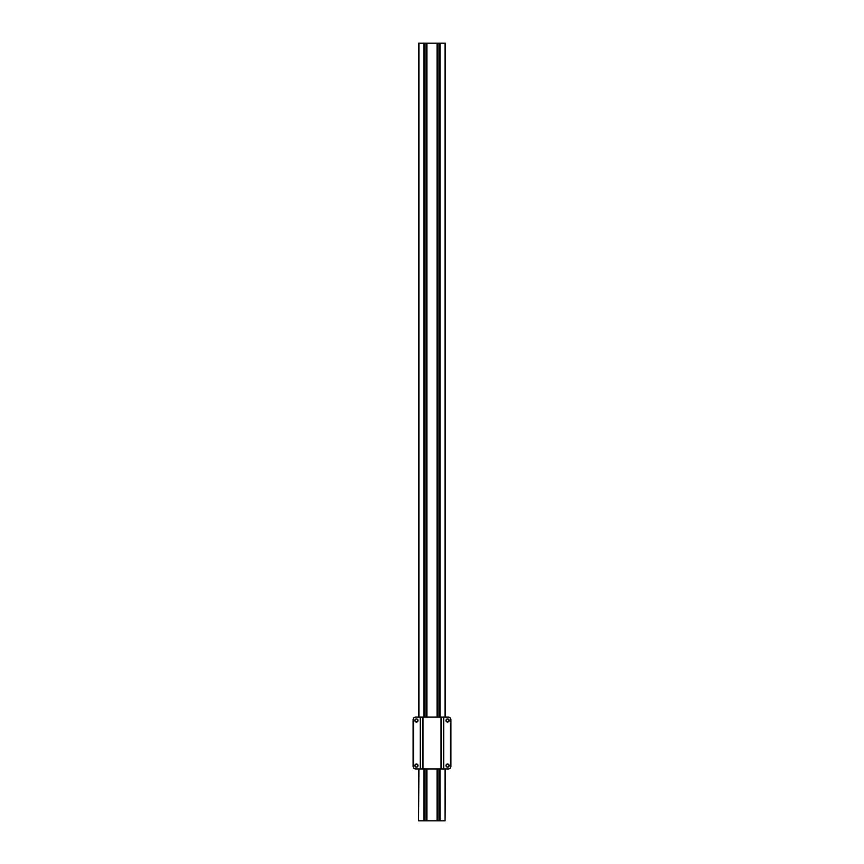 <?xml version="1.0" encoding="UTF-8"?>
<svg xmlns="http://www.w3.org/2000/svg" width="864" height="864" viewBox="0 0 864 864"><rect width="100%" height="100%" fill="white"/><g stroke="black" fill="none" stroke-linecap="round" stroke-linejoin="round"><path stroke-width="1.3" d="M445.468 717.12L445.468 43.2L418.532 43.2L418.532 717.12M418.532 768.96L418.532 820.8L418.932 768.96M418.932 43.2L418.932 717.12M445.068 768.96L445.068 820.8L440.003 820.8L439.97 768.96L440.003 820.8L423.997 820.8L424.03 768.96L423.997 820.8L418.932 820.8M423.997 43.2L423.997 717.12L424.03 43.2M440.003 43.2L440.003 717.12L439.97 43.2M445.068 43.2L445.068 717.12M445.468 768.96L445.068 820.8M447.552 767.016A1.426 1.426 0 0 1 446.126 765.59A1.426 1.426 0 0 1 447.552 764.165A1.426 1.426 0 0 1 448.978 765.59A1.426 1.426 0 0 1 447.552 767.016M416.448 767.016A1.426 1.426 0 0 1 415.022 765.59A1.426 1.426 0 0 1 416.448 764.165A1.426 1.426 0 0 1 417.874 765.59A1.426 1.426 0 0 1 416.448 767.016M447.552 721.915A1.426 1.426 0 0 1 446.126 720.49A1.426 1.426 0 0 1 447.552 719.064A1.426 1.426 0 0 1 448.978 720.49A1.426 1.426 0 0 1 447.552 721.915M416.448 721.915A1.426 1.426 0 0 1 415.022 720.49A1.426 1.426 0 0 1 416.448 719.064A1.426 1.426 0 0 1 417.874 720.49A1.426 1.426 0 0 1 416.448 721.915M416.448 764.035A1.555 1.555 0 0 0 414.893 765.59A1.555 1.555 0 0 0 416.448 767.146A1.555 1.555 0 0 0 418.003 765.59A1.555 1.555 0 0 0 416.448 764.035M416.448 718.934A1.555 1.555 0 0 0 414.893 720.49A1.555 1.555 0 0 0 416.448 722.045A1.555 1.555 0 0 0 418.003 720.49A1.555 1.555 0 0 0 416.448 718.934M447.552 718.934A1.555 1.555 0 0 0 445.997 720.49A1.555 1.555 0 0 0 447.552 722.045A1.555 1.555 0 0 0 449.107 720.49A1.555 1.555 0 0 0 447.552 718.934M447.552 764.035A1.555 1.555 0 0 0 445.997 765.59A1.555 1.555 0 0 0 447.552 767.146A1.555 1.555 0 0 0 449.107 765.59A1.555 1.555 0 0 0 447.552 764.035M443.718 768.96L448.33 768.96A2.592 2.592 0 0 0 450.479 767.815L450.479 718.265A2.592 2.592 0 0 0 448.33 717.12L415.67 717.12A2.592 2.592 0 0 0 413.521 718.265L413.521 767.815A2.592 2.592 0 0 0 415.67 768.96L443.718 768.96L443.718 717.12M422.982 768.96L422.982 717.12M441.018 717.12L441.018 768.96M420.282 717.12L420.282 768.96M413.521 718.265L413.521 767.815M450.479 767.815L450.479 718.265M424.213 43.2L424.213 717.12M424.213 768.96L424.213 820.8M425.93 43.2L425.93 717.12M425.93 768.96L425.93 820.8M426.924 43.2L426.924 717.12M426.924 768.96L426.924 820.8M437.076 43.2L437.076 717.12M437.076 768.96L437.076 820.8M438.07 43.2L438.07 717.12M438.07 768.96L438.07 820.8M439.787 43.2L439.787 717.12M439.787 768.96L439.787 820.8M413.446 767.696L413.446 718.384M450.554 767.696L450.554 718.384M450.9 766.714L450.9 719.366M413.1 766.714L413.1 719.366M420.401 717.12L420.401 768.96M422.863 717.12L422.863 768.96M441.137 717.12L441.137 768.96M443.599 717.12L443.599 768.96"/></g></svg>
